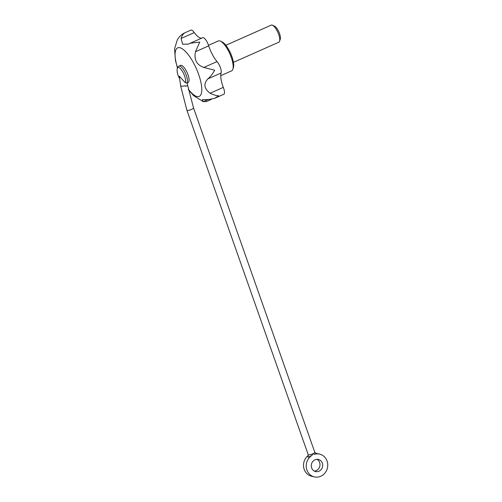<?xml version="1.0" encoding="UTF-8"?>
<svg xmlns="http://www.w3.org/2000/svg" width="502" height="502" viewBox="0 0 502 502"><rect width="100%" height="100%" fill="white"/><g stroke="black" fill="none" stroke-linecap="round" stroke-linejoin="round"><path stroke-width="0.75" d="M185.219 32.649C183.374 33.508 181.994 35.447 181.078 38.466L194.287 32.605A7.241 2.359 -113.9 0 0 190.942 30.114L185.219 32.649C181.818 34.123 179.176 36.552 177.288 39.947L174.558 48.826L175.462 60.516L177.419 67.795M311.937 455.433L312.859 453.795A3.508 0.784 160.6 0 0 314.81 452.321L316.398 453.57L314.528 454.285A11.684 10.73 -77.1 0 1 319.579 454.122A11.684 10.73 -77.1 0 1 327.442 467.902A11.684 10.73 -77.1 0 1 314.384 476.9A11.684 10.73 -77.1 0 1 306.283 467.349A11.684 10.73 -77.1 0 1 311.937 455.433L308.31 457.196M314.528 454.285L312.859 453.795A3.508 0.784 160.6 0 1 308.197 454.649L307.946 457.109M315.538 453.293A11.684 10.73 -77.1 0 1 316.881 453.501L319.579 454.122M314.384 476.9L311.679 476.285A11.684 10.73 -77.1 0 1 303.66 467.299A11.684 10.73 -77.1 0 1 308.31 455.446M318.983 471.202A6.193 5.685 -77.1 0 1 315.601 471.547A6.193 5.685 -77.1 0 1 311.435 464.243A6.193 5.685 -77.1 0 1 318.362 459.474A6.193 5.685 -77.1 0 1 322.686 464.927A6.193 5.685 -77.1 0 1 318.983 471.202M187.284 82.861L187.685 85.34A3.508 0.565 170.7 0 1 185.558 86.218L185.476 85.716C182.81 86.262 181.216 86.35 180.689 85.993L179.302 76.166L185.194 82.635L186.725 83.081L188.168 82.466A9.343 3.05 66.1 0 0 187.98 74.748A9.343 3.05 66.1 0 0 180.582 65.385L178.95 66.113A9.343 3.05 66.1 0 1 186.342 75.476A9.343 3.05 66.1 0 1 186.725 83.081M316.969 459.349A6.193 5.685 -77.1 0 1 319.981 465.072A6.193 5.685 -77.1 0 1 316.285 470.587A6.193 5.685 -77.1 0 1 314.296 471.058M181.078 38.466L182.665 44.245L188.407 44.113L190.208 43.235L199.752 42.074L195.473 51.731C193.854 59.625 196.633 64.865 203.799 67.456L214.643 70.18C212.854 73.681 210.583 76.593 207.834 78.902C203.335 83.903 204.088 88.685 210.093 93.24C213.444 94.834 216.306 95.687 218.677 95.807L214.699 98.31L223.792 94.269A7.241 2.359 -113.9 0 0 223.302 87.373A18.693 6.093 -113.9 0 1 221.043 73.035A7.241 2.359 -113.9 0 0 217.015 61.589A18.693 6.093 -113.9 0 1 208.681 45.864A7.241 2.359 -113.9 0 0 202.657 37.706L190.289 43.197M194.287 32.605A18.693 6.093 -113.9 0 0 201.666 38.146M188.476 89.707L193.609 95.637L203.241 101.649L206.529 101.517L211.48 99.314M203.241 101.649L202.281 99.716L208.851 99.521L214.699 98.31M208.512 45.312L218.314 40.957A16.359 5.334 66.1 0 1 220.403 41.126A16.359 5.334 66.1 0 1 231.259 57.347A16.359 5.334 66.1 0 1 232.865 69.188A16.359 5.334 66.1 0 1 231.591 70.857L220.736 75.676M220.403 41.126L222.003 41.854A14.953 4.876 66.1 0 1 231.93 56.682A14.953 4.876 66.1 0 1 233.399 67.513L232.865 69.188M195.473 51.731L208.681 45.864M207.834 78.902L221.043 73.035M203.799 67.456L217.015 61.589M210.093 93.24L223.302 87.373M203.335 101.674L208.192 99.515M185.476 85.716A3.508 0.571 170.3 0 1 185.451 85.723A3.508 0.571 170.3 0 1 180.645 85.999A3.508 0.571 170.3 0 1 180.676 85.905M225.85 45.28L271.293 25.1A9.343 3.05 66.1 0 1 272.486 25.2A9.343 3.05 66.1 0 1 278.692 34.462A9.343 3.05 66.1 0 1 279.608 41.233A9.343 3.05 66.1 0 1 278.88 42.181L233.436 62.367M272.486 25.2L274.531 26.129A7.555 2.46 66.1 0 1 279.551 33.621A7.555 2.46 66.1 0 1 280.292 39.087L279.608 41.233M178.95 66.113C177.783 66.697 177.168 67.852 177.106 69.577A8.44 2.755 66.1 0 1 182.345 71.246A8.44 2.755 66.1 0 1 185.194 82.635M177.476 67.651A26.55 8.653 66.1 0 1 180.293 47.847A26.55 8.653 66.1 0 1 198.673 74.465A26.55 8.653 66.1 0 1 200.536 95.254A26.55 8.653 66.1 0 1 188.382 89.249M314.81 452.321L193.527 107.924A3.508 0.784 160.6 0 1 191.576 109.392A3.508 0.784 160.6 0 1 186.913 110.252L180.645 85.999M177.106 69.577A16.359 16.359 0 0 0 179.434 78.299M308.197 454.649L186.913 110.252M193.527 107.924L187.648 85.346"/></g></svg>
